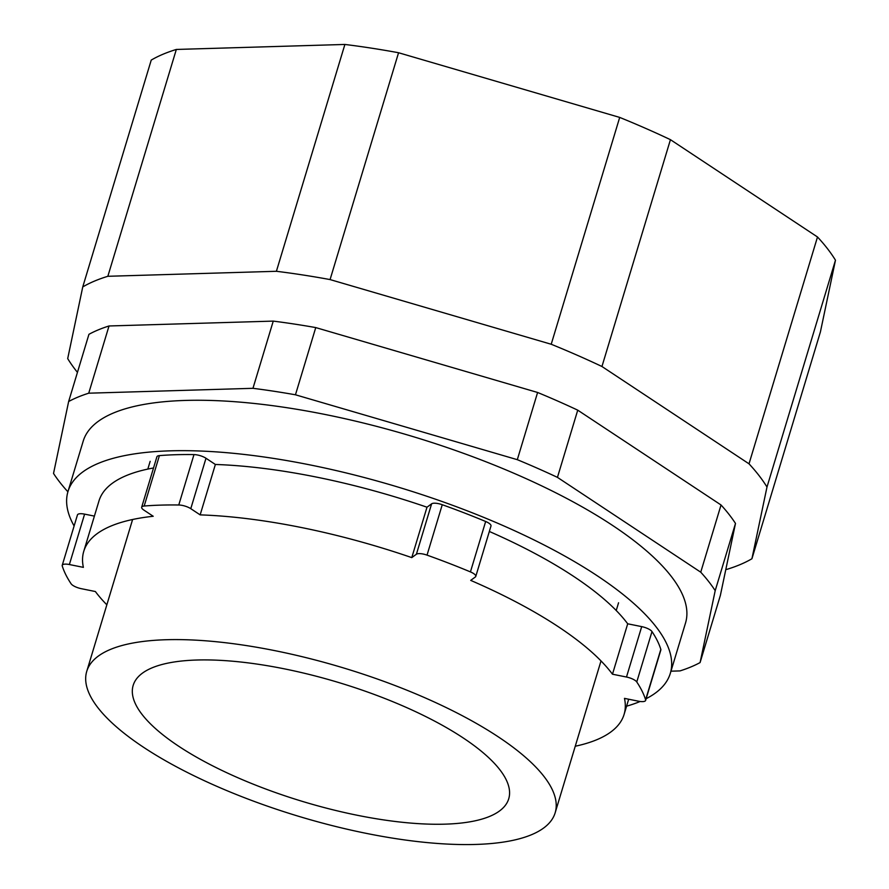 <?xml version="1.0" encoding="UTF-8"?>
<svg xmlns="http://www.w3.org/2000/svg" width="889" height="889" viewBox="0 0 889 889"><rect width="100%" height="100%" fill="white"/><g stroke="black" fill="none" stroke-linecap="round" stroke-linejoin="round"><path stroke-width="1.33" d="M68.642 401.528L88.933 334.32A356.222 112.847 -163.2 0 1 109.025 325.974L273.256 321.107L252.965 388.315L88.733 393.194A356.222 112.847 -163.2 0 0 68.642 401.528L53.529 473.459A356.222 112.847 -163.2 0 0 67.908 491.806M670.973 671.184L679.996 670.906A356.222 112.847 -163.2 0 0 700.088 662.572L720.379 595.363L735.492 523.432A356.222 112.847 -163.2 0 0 721.035 504.985L577.739 410.162A356.222 112.847 -163.2 0 0 537.601 392.471L315.751 327.585A356.222 112.847 -163.2 0 0 273.256 321.107M315.751 327.585L295.459 394.794A356.222 112.847 -163.2 0 0 252.965 388.315M109.025 325.974L88.733 393.194M537.601 392.471L517.309 459.68L295.459 394.794M577.739 410.162L557.447 477.371A356.222 112.847 -163.2 0 0 517.309 459.68M721.035 504.985L700.743 572.194L557.447 477.371M735.492 523.432L715.201 590.64A356.222 112.847 -163.2 0 0 700.743 572.194M700.088 662.572L715.201 590.64M166.276 639.724A244.642 77.499 -163.2 0 0 86.744 671.373A244.642 77.499 -163.2 0 0 298.548 816.28A244.642 77.499 -163.2 0 0 555.158 812.802A244.642 77.499 -163.2 0 0 428.42 699.321A244.642 77.499 -163.2 0 0 166.276 639.724M196.936 660.016A196.158 62.141 -163.2 0 0 133.172 685.386A196.158 62.141 -163.2 0 0 302.993 801.578A196.158 62.141 -163.2 0 0 508.73 798.778A196.158 62.141 -163.2 0 0 407.118 707.8A196.158 62.141 -163.2 0 0 196.936 660.016M646.147 698.687A314.584 99.657 -163.2 0 0 670.306 673.384L685.53 622.978A314.584 99.657 -163.2 0 0 522.565 477.06A314.584 99.657 -163.2 0 0 185.479 400.428A314.584 99.657 -163.2 0 0 83.21 441.122L67.986 491.528A314.584 99.657 -163.2 0 0 74.109 525.977M670.306 673.384A314.584 99.657 -163.2 0 0 507.341 527.466A314.584 99.657 -163.2 0 0 170.255 450.834A314.584 99.657 -163.2 0 0 67.986 491.528M626.578 706.188A314.584 99.657 -163.2 0 0 640.124 701.477M575.25 746.238A282.202 89.4 16.8 0 0 624.089 714.434A282.202 89.4 16.8 0 0 624.478 698.376L638.48 701.199A9.257 2.934 -163.2 0 0 645.625 700.421A9.257 2.934 -163.2 0 0 645.603 699.776A305.338 96.734 16.8 0 0 636.768 681.974A9.257 2.934 -163.2 0 0 626.489 677.029L612.477 674.206A282.202 89.4 16.8 0 0 470.703 580.384L475.326 577.005A9.257 2.934 -163.2 0 0 475.771 576.428A9.257 2.934 -163.2 0 0 470.437 571.905A305.338 96.734 16.8 0 0 427.031 555.125A9.257 2.934 -163.2 0 0 416.396 554.236L411.774 557.614A282.202 89.4 16.8 0 0 200.158 514.875L190.779 508.675A9.257 2.934 -163.2 0 0 178.767 504.996A305.338 96.734 16.8 0 0 144.185 506.019A9.257 2.934 -163.2 0 0 141.684 507.186A9.257 2.934 -163.2 0 0 143.84 510.064L153.219 516.276A282.202 89.4 16.8 0 0 83.766 551.302A282.202 89.4 16.8 0 0 83.377 567.36L69.375 564.537A9.257 2.934 -163.2 0 0 62.23 565.315A9.257 2.934 -163.2 0 0 62.252 565.96A305.338 96.734 16.8 0 0 71.087 583.762A9.257 2.934 -163.2 0 0 81.366 588.696L95.367 591.529A282.202 89.4 16.8 0 0 106.847 604.82M62.23 565.315L77.454 514.909A9.257 2.934 16.8 0 1 84.599 514.131L94.401 516.109M83.766 551.302L98.99 500.896A282.202 89.4 16.8 0 1 153.53 467.97M141.684 507.186L156.909 456.779A9.257 2.934 16.8 0 1 159.409 455.613A305.338 96.734 16.8 0 1 193.98 454.59A9.257 2.934 16.8 0 1 205.992 458.257L215.371 464.469A282.202 89.4 16.8 0 1 426.998 507.208L431.621 503.819A9.257 2.934 16.8 0 1 442.255 504.719A305.338 96.734 16.8 0 1 485.661 521.487A9.257 2.934 16.8 0 1 490.984 526.01L475.771 576.428M489.339 531.466A282.202 89.4 16.8 0 1 627.701 623.8L641.702 626.623A9.257 2.934 16.8 0 1 651.993 631.568A305.338 96.734 16.8 0 1 660.827 649.37A9.257 2.934 16.8 0 1 660.838 650.015L645.625 700.421M612.477 674.206L627.701 623.8M411.774 557.614L426.998 507.208M200.158 514.875L215.371 464.469M725.835 569.404L726.835 569.371A374.725 118.715 16.8 0 0 751.927 558.748L766.985 487.05L835.471 260.21L820.414 331.908L751.927 558.748M77.443 372.369A374.725 118.715 16.8 0 1 67.697 358.611L82.755 286.925A374.725 118.715 16.8 0 1 107.847 276.29L276.401 271.289A374.725 118.715 16.8 0 1 330.075 279.579L551.213 344.254A374.725 118.715 16.8 0 1 601.953 366.501L749.016 463.825A374.725 118.715 16.8 0 1 766.985 487.05M749.016 463.825L817.502 236.985A374.725 118.715 16.8 0 1 835.471 260.21M601.953 366.501L670.439 139.673L817.502 236.985M551.213 344.254L619.7 117.415A374.725 118.715 16.8 0 1 670.439 139.673M330.075 279.579L398.561 52.74L619.7 117.415M276.401 271.289L344.888 44.45A374.725 118.715 16.8 0 1 398.561 52.74M107.847 276.29L176.333 49.451L344.888 44.45M82.755 286.925L151.241 60.085A374.725 118.715 16.8 0 1 176.333 49.451M69.375 564.537L84.599 514.131M626.489 677.029L641.702 626.623M416.396 554.236L431.621 503.819M178.767 504.996L193.98 454.59M190.779 508.675L205.992 458.257M144.185 506.019L159.409 455.613M645.603 699.776L660.827 649.37M636.768 681.974L651.993 631.568M470.437 571.905L485.661 521.487M427.031 555.125L442.255 504.719M150.163 461.335L147.818 469.092M132.605 519.498L86.744 671.373M618.566 602.764L616.233 610.51M601.008 660.916L555.158 812.802M624.089 714.434L628.679 699.221"/></g></svg>
